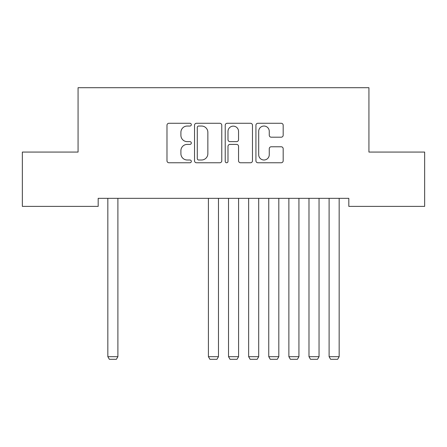 <?xml version="1.0" encoding="UTF-8"?>
<svg xmlns="http://www.w3.org/2000/svg" width="447" height="447" viewBox="0 0 447 447"><rect width="100%" height="100%" fill="white"/><g stroke="black" fill="none" stroke-linecap="round" stroke-linejoin="round"><path stroke-width="0.67" d="M191.316 124.657A1.38 1.38 0 0 0 189.936 123.277L168.955 123.277A1.972 1.972 0 0 0 166.982 125.249L166.982 160.791A1.972 1.972 0 0 0 168.955 162.764L189.936 162.764A1.38 1.38 0 0 0 191.316 161.384A1.38 1.38 0 0 0 189.936 159.998L187.22 159.998A6.319 6.319 0 0 1 180.901 153.684L180.901 150.723A6.319 6.319 0 0 1 187.22 144.403L189.936 144.403A1.38 1.38 0 0 0 191.316 143.018A1.38 1.38 0 0 0 189.936 141.638L187.22 141.638A6.319 6.319 0 0 1 180.901 135.318L180.901 132.357A6.319 6.319 0 0 1 187.22 126.037L189.936 126.037A1.38 1.38 0 0 0 191.316 124.657M281.202 137.195A1.972 1.972 0 0 0 283.174 135.223L283.174 125.249A1.972 1.972 0 0 0 281.202 123.277L257.902 123.277A1.972 1.972 0 0 0 255.93 125.249L255.93 160.791A1.972 1.972 0 0 0 257.902 162.764L281.202 162.764A1.972 1.972 0 0 0 283.174 160.791L283.174 148.745A1.972 1.972 0 0 0 281.202 146.772L271.234 146.772A1.972 1.972 0 0 0 269.256 148.745L269.256 154.718A5.28 5.28 0 0 1 263.976 159.998A5.28 5.28 0 0 1 258.696 154.718L258.696 131.323A5.28 5.28 0 0 1 263.976 126.037A5.28 5.28 0 0 1 269.256 131.323L269.256 135.223A1.972 1.972 0 0 0 271.234 137.195L281.202 137.195M348.816 198.334L98.184 198.334L98.184 206.38L22.35 206.38L22.35 152.069L78.069 152.069L78.069 87.701L368.931 87.701L368.931 152.069L424.65 152.069L424.65 206.38L348.816 206.38L348.816 198.334M221.773 125.249A1.972 1.972 0 0 0 219.795 123.277L196.501 123.277A1.972 1.972 0 0 0 194.523 125.249L194.523 160.791A1.972 1.972 0 0 0 196.501 162.764L219.795 162.764A1.972 1.972 0 0 0 221.773 160.791L221.773 125.249M227.205 123.277L250.499 123.277A1.972 1.972 0 0 1 252.477 125.249L252.477 160.791A1.972 1.972 0 0 1 250.499 162.764L240.531 162.764A1.972 1.972 0 0 1 238.553 160.791L238.553 146.376A1.972 1.972 0 0 0 236.58 144.403L229.965 144.403A1.972 1.972 0 0 0 227.992 146.376L227.992 161.384A1.38 1.38 0 0 1 226.612 162.764A1.38 1.38 0 0 1 225.227 161.384L225.227 125.249A1.972 1.972 0 0 1 227.205 123.277M198.669 126.037A1.38 1.38 0 0 0 197.289 127.423L197.289 158.618A1.38 1.38 0 0 0 198.669 159.998L201.536 159.998A6.319 6.319 0 0 0 207.855 153.684L207.855 132.357A6.319 6.319 0 0 0 201.536 126.037L198.669 126.037M238.553 131.418A5.28 5.28 0 0 0 233.273 126.138A5.28 5.28 0 0 0 227.992 131.418L227.992 139.665A1.972 1.972 0 0 0 229.965 141.638L236.58 141.638A1.972 1.972 0 0 0 238.553 139.665L238.553 131.418M117.896 198.334L117.896 356.684L107.839 356.684L107.839 198.334M117.896 356.684L116.388 359.299L109.347 359.299L107.839 356.684M218.471 198.334L218.471 356.684L208.414 356.684L208.414 198.334M218.471 356.684L216.963 359.299L209.922 359.299L208.414 356.684M238.586 198.334L238.586 356.684L228.529 356.684L228.529 198.334M238.586 356.684L237.078 359.299L230.037 359.299L228.529 356.684M258.701 198.334L258.701 356.684L248.644 356.684L248.644 198.334M258.701 356.684L257.193 359.299L250.152 359.299L248.644 356.684M278.816 198.334L278.816 356.684L268.759 356.684L268.759 198.334M278.816 356.684L277.308 359.299L270.267 359.299L268.759 356.684M298.931 198.334L298.931 356.684L288.874 356.684L288.874 198.334M298.931 356.684L297.423 359.299L290.382 359.299L288.874 356.684M319.046 198.334L319.046 356.684L308.989 356.684L308.989 198.334M319.046 356.684L317.538 359.299L310.497 359.299L308.989 356.684M339.161 198.334L339.161 356.684L329.104 356.684L329.104 198.334M339.161 356.684L337.653 359.299L330.612 359.299L329.104 356.684"/></g></svg>
